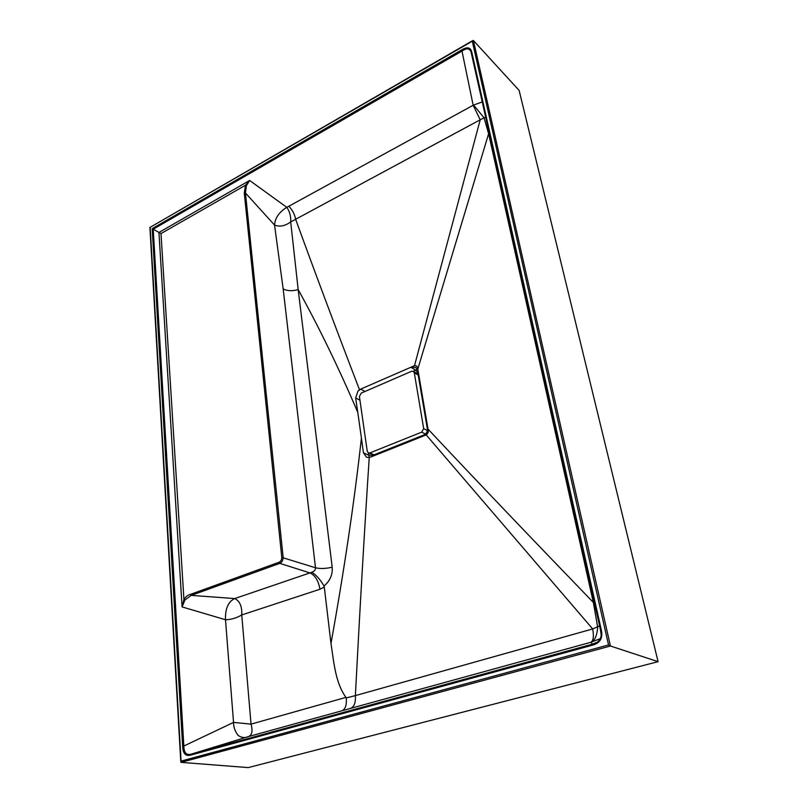 <?xml version="1.0" encoding="UTF-8"?>
<svg xmlns="http://www.w3.org/2000/svg" width="808" height="808" viewBox="0 0 808 808"><rect width="100%" height="100%" fill="white"/><g stroke="black" fill="none" stroke-linecap="round" stroke-linejoin="round"><path stroke-width="1.21" d="M427.563 430.098L418.221 375.074L417.332 373.69L413.383 371.357L411.555 371.306L361.257 393.092L359.409 396.445L367.256 451.319L368.347 452.924L369.882 452.924L421.726 432.129L423.685 428.604L414.282 372.751L413.383 371.357M369.347 457.469L368.347 452.924L374.033 454.854L425.351 434.371M422.635 397.405L421.816 396.253M421.503 394.395L422.311 395.546M394.546 446.662L396.587 446.733M414.484 438.704L412.716 440.299M394.597 447.521L392.607 447.44M426.008 417.231L425.664 418.897M419.918 381.426L419.473 382.426M418.817 374.983L418.241 375.215M380.81 452.157L379.992 453.349M377.589 454.308L376.881 453.783M374.316 454.742L374.457 455.56M365.054 391.446L360.681 389.113L357.914 391.193L359.459 389.638L414.504 365.681L480.215 119.786L295.647 219.271C314.565 271.387 335.835 328.169 359.459 389.638M489.305 133.28L488.618 133.734L417.807 369.074L418.15 371.074L415.787 367.387L410.878 367.256L415.686 370.125L417.706 369.589M417.807 369.074C417.675 366.559 416.564 365.428 414.504 365.681M370.488 457.136L367.377 457.449L370.488 457.136L422.443 436.411C426.24 434.451 427.988 431.321 427.664 427.008L428.028 429.109C473.993 478.134 529.109 535.916 593.355 602.455L488.618 133.734L484.083 117.827L480.215 119.786L473.165 105.262L461.994 51.086L153.217 229.199L152.197 228.644L461.489 50.025C467.398 46.43 470.862 47.319 471.902 52.722L601.112 629.099C603.324 637.876 600.293 643.279 592.001 645.299L191.233 754.955C185.769 756.662 182.901 753.743 182.628 746.178L152.197 228.644M422.443 436.411L426.2 434.916C428.119 433.452 428.735 431.522 428.028 429.109M181.083 762.368L181.073 761.096L608.535 644.946L610.434 646.016L181.083 762.368L248.218 767.6L658.086 661.671L519.14 90.435L473.407 40.501L610.434 646.016L658.086 661.671M190.587 594.324L191.274 595.385L184.941 599.96L182.083 606.909L158.944 232.452L153.217 229.199L183.84 746.026L233.542 722.403L225.493 619.736L182.083 606.909L183.931 599.435C185.769 596.617 187.991 594.91 190.587 594.324L279.083 562.237C280.901 561.318 281.8 559.702 281.77 557.379L244.279 193.001L245.46 185.264L249.642 180.467L286.789 207.333L288.87 206.222C292.415 209.999 294.668 214.352 295.647 219.271L290.698 221.917L298.172 289.597L332.199 567.216C325.695 568.691 320.13 568.872 315.484 567.771L283.174 288.951L274.548 225.068L245.45 192.991L283.133 557.278C283.164 560.186 282.043 562.206 279.78 563.358L191.274 595.385L234.734 598.566L311.807 572.266C314.433 571.296 315.655 569.791 315.484 567.771L281.77 557.379M332.199 567.216C332.775 574.66 330.038 580.932 323.988 586.022L324.291 587.022L319.928 589.254L241.754 614.949L251.025 724.13C252.894 730.816 252.086 734.947 248.581 736.543L191.678 754.005L592.123 644.259L591.335 642.158C594.88 640.451 597.001 635.492 597.688 627.291L593.355 602.455L594.264 602.152M369.226 457.641C364.448 530.604 359.833 609.929 355.369 695.617C355.803 702.495 354.227 706.748 350.632 708.374L248.581 736.543C245.137 738.179 241.673 737.815 238.188 735.462C235.078 731.523 233.532 727.17 233.542 722.403L251.025 724.13L345.955 697.375C335.259 682.629 333.835 661.742 330.977 643.461C344.117 570.711 354.268 502.243 361.418 438.057L357.772 412.302C338.512 367.438 318.645 326.543 298.172 289.597C292.425 291.254 287.426 291.031 283.174 288.951M345.955 697.375L346.248 697.93L355.369 695.617L592.688 628.947L426.2 434.916M427.664 427.008L418.15 371.074M324.291 587.022L330.977 643.461M600.536 638.552L590.8 642.299C593.375 640.875 594.011 636.421 592.688 628.947L599.597 625.968M357.772 412.302L355.661 397.97L357.914 391.193M367.377 457.449L366.428 457.126L363.418 452.783L361.418 438.057M244.279 193.001L245.45 192.991L246.339 185.79L249.642 180.467L158.944 232.452L160.994 233.573L183.931 599.435L184.941 599.96M182.628 746.178L183.84 746.026C183.941 753.026 186.557 755.682 191.678 754.005L191.233 754.955M225.493 619.736C225.139 608.717 228.22 601.667 234.734 598.566C239.804 600.97 242.137 606.434 241.754 614.949C236.471 618.07 231.048 619.655 225.493 619.736M274.548 225.068C275.043 218.019 279.114 212.11 286.789 207.333C289.719 211.474 291.021 216.332 290.698 221.917C285.022 226.048 279.639 227.099 274.548 225.068M471.428 53.409L470.923 51.55C469.276 48.187 466.297 48.036 461.994 51.086L461.489 50.025M485.729 117.322L484.083 117.827L473.569 105.05L482.285 101.929M592.001 645.299L592.123 644.259L597.465 642.148C601.213 638.835 602.192 634.634 600.405 629.533L471.438 53.459L471.902 52.722M323.988 586.022C320.271 579.518 316.211 574.932 311.807 572.266M319.928 589.254C318.534 581.003 315.312 575.589 310.272 573.024L279.78 563.358L279.083 562.237M346.248 697.93C346.824 704.879 345.42 709.151 342.036 710.747M413.231 371.276L415.686 370.125L418.625 373.851M363.418 452.783L368.589 455.177L374.417 455.359M246.339 185.79L245.46 185.264L160.994 233.573M608.535 644.946L472.286 41.178L473.407 40.501M472.286 41.178L149.914 227.462L180.8 761.995M379.255 452.773L380.114 453.177M414.282 372.751L418.221 375.074M369.882 452.924L374.033 454.854M421.726 432.129L425.564 434.128M423.685 428.604L427.442 430.593M419.13 380.416L419.806 380.81M382.386 452.389L383.043 451.258M150.187 227.593L181.073 761.096M288.87 206.222L473.165 105.262M590.8 642.299L350.632 708.374M359.944 400.202L355.661 397.97M601.112 629.099L600.384 629.503L471.014 51.803M376.811 453.753L377.811 454.217M418.685 377.78L419.362 378.174M600.384 629.503L601.152 634.664C601.021 638.29 599.788 640.784 597.465 642.148L600.425 638.815M472.872 40.501L149.914 227.462"/></g></svg>
